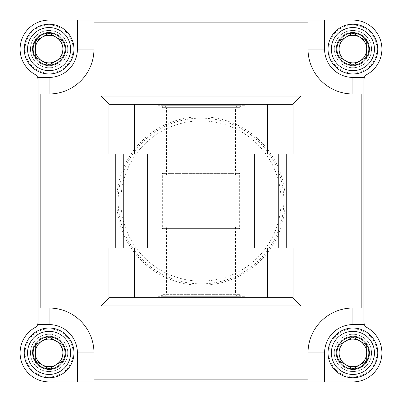 <?xml version="1.0" encoding="UTF-8"?>
<svg xmlns="http://www.w3.org/2000/svg" width="402" height="402" viewBox="0 0 402 402"><rect width="100%" height="100%" fill="white"/><g stroke="black" fill="none" stroke-linecap="round" stroke-linejoin="round"><path stroke-width="0.3" stroke-dasharray="2.01 1.51" d="M100.962 247.954L301.038 247.954M100.962 154.046L301.038 154.046M49.099 381.9L352.901 381.9A28.999 28.999 0 0 0 366.82 327.459A5.522 5.522 0 0 1 363.946 322.615L363.946 79.385A5.522 5.522 0 0 1 366.82 74.541A28.999 28.999 0 0 0 352.901 20.1L49.099 20.1A28.999 28.999 0 0 0 35.18 74.541A5.522 5.522 0 0 1 38.054 79.385L38.054 322.615A5.522 5.522 0 0 1 35.18 327.459A28.999 28.999 0 0 0 49.099 381.9M38.054 308.022L49.099 308.022A44.878 44.878 0 0 1 93.978 352.901L93.978 381.9M363.946 93.978L352.901 93.978A44.878 44.878 0 0 1 308.022 49.099L308.022 20.1M308.022 381.9L308.022 352.901A44.878 44.878 0 0 1 352.901 308.022L363.946 308.022M371.543 352.901A18.643 18.643 0 0 0 343.579 336.755A18.643 18.643 0 0 0 343.579 369.046A18.643 18.643 0 0 0 371.543 352.901A18.643 18.643 0 0 0 352.901 334.258A18.643 18.643 0 0 0 334.258 352.901A18.643 18.643 0 0 0 352.901 371.543A18.643 18.643 0 0 0 371.543 352.901M371.543 49.099A18.643 18.643 0 0 0 343.579 32.954A18.643 18.643 0 0 0 343.579 65.245A18.643 18.643 0 0 0 371.543 49.099A18.643 18.643 0 0 0 352.901 30.457A18.643 18.643 0 0 0 334.258 49.099A18.643 18.643 0 0 0 352.901 67.742A18.643 18.643 0 0 0 371.543 49.099M67.742 352.901A18.643 18.643 0 0 0 39.778 336.755A18.643 18.643 0 0 0 39.778 369.046A18.643 18.643 0 0 0 67.742 352.901A18.643 18.643 0 0 0 49.099 334.258A18.643 18.643 0 0 0 30.457 352.901A18.643 18.643 0 0 0 49.099 371.543A18.643 18.643 0 0 0 67.742 352.901M67.742 49.099A18.643 18.643 0 0 0 39.778 32.954A18.643 18.643 0 0 0 39.778 65.245A18.643 18.643 0 0 0 67.742 49.099A18.643 18.643 0 0 0 49.099 30.457A18.643 18.643 0 0 0 30.457 49.099A18.643 18.643 0 0 0 49.099 67.742A18.643 18.643 0 0 0 67.742 49.099M156.81 104.334L245.19 104.334L156.81 104.334L156.81 105.716L245.19 105.716L156.81 105.716M292.46 104.334L109.54 104.334M292.46 297.666L109.54 297.666M156.81 297.666L245.19 297.666L156.81 297.666L156.81 296.284L245.19 296.284L156.81 296.284M201 116.766A84.234 84.234 0 0 1 273.948 243.12A84.234 84.234 0 0 1 128.052 243.12A84.234 84.234 0 0 1 201 116.766M161.217 296.284L240.783 296.284L161.217 296.284L162.333 294.349L239.667 294.349L162.333 294.349L162.333 296.284L239.667 296.284L162.333 296.284M165.202 296.284L236.798 296.284L165.202 296.284L166.478 294.073L235.522 294.073L166.478 294.073L166.478 227.236L235.522 227.236L166.478 227.236M163.132 227.236L238.868 227.236L163.132 227.236L162.333 228.617L239.667 228.617L162.333 228.617L162.333 173.383L239.667 173.383L162.333 173.383L163.132 174.764L238.868 174.764L163.132 174.764M166.478 174.764L235.522 174.764L166.478 174.764L166.478 107.927L235.522 107.927L166.478 107.927L165.202 105.716L236.798 105.716L165.202 105.716M162.333 105.716L239.667 105.716L162.333 105.716L162.333 107.651L239.667 107.651L162.333 107.651L161.217 105.716L240.783 105.716L161.217 105.716M93.978 20.1L93.978 49.099A44.878 44.878 0 0 1 49.099 93.978L38.054 93.978M201 118.143A82.857 82.857 0 0 1 272.757 242.426A82.857 82.857 0 0 1 129.243 242.426A82.857 82.857 0 0 1 201 118.143A82.857 82.857 0 0 1 272.757 242.426A82.857 82.857 0 0 1 129.243 242.426A82.857 82.857 0 0 1 201 118.143M49.099 24.241A24.859 24.859 0 0 1 70.626 61.526A24.859 24.859 0 0 1 27.572 61.526A24.859 24.859 0 0 1 49.099 24.241M49.099 25.07A24.03 24.03 0 0 1 69.908 61.114A24.03 24.03 0 0 1 28.291 61.114A24.03 24.03 0 0 1 49.099 25.07M49.099 32.391A16.708 16.708 0 0 1 63.571 57.456A16.708 16.708 0 0 1 34.627 57.456A16.708 16.708 0 0 1 49.099 32.391M49.099 32.527A16.572 16.572 0 0 1 63.451 57.385A16.572 16.572 0 0 1 34.748 57.385A16.572 16.572 0 0 1 49.099 32.527A16.572 16.572 0 0 1 63.451 57.385A16.572 16.572 0 0 1 34.748 57.385A16.572 16.572 0 0 1 49.099 32.527M49.099 35.492A13.608 13.608 0 0 1 60.883 55.903A13.608 13.608 0 0 1 37.316 55.903A13.608 13.608 0 0 1 49.099 35.492M42.195 37.14L35.291 41.125M56.004 37.14L49.099 33.155M56.004 61.059L62.908 57.074M42.195 61.059L49.099 65.044M49.099 328.042A24.859 24.859 0 0 1 70.626 365.328A24.859 24.859 0 0 1 27.572 365.328A24.859 24.859 0 0 1 49.099 328.042M49.099 328.871A24.03 24.03 0 0 1 69.908 364.916A24.03 24.03 0 0 1 28.291 364.916A24.03 24.03 0 0 1 49.099 328.871M49.099 336.193A16.708 16.708 0 0 1 63.571 361.257A16.708 16.708 0 0 1 34.627 361.257A16.708 16.708 0 0 1 49.099 336.193M49.099 336.328A16.572 16.572 0 0 1 63.451 361.187A16.572 16.572 0 0 1 34.748 361.187A16.572 16.572 0 0 1 49.099 336.328A16.572 16.572 0 0 1 63.451 361.187A16.572 16.572 0 0 1 34.748 361.187A16.572 16.572 0 0 1 49.099 336.328M49.099 339.293A13.608 13.608 0 0 1 60.883 359.705A13.608 13.608 0 0 1 37.316 359.705A13.608 13.608 0 0 1 49.099 339.293M42.195 340.941L35.291 344.926M56.004 340.941L49.099 336.956M56.004 364.86L62.908 360.875M42.195 364.86L49.099 368.845M352.901 328.042A24.859 24.859 0 0 1 374.428 365.328A24.859 24.859 0 0 1 331.374 365.328A24.859 24.859 0 0 1 352.901 328.042M352.901 328.871A24.03 24.03 0 0 1 373.709 364.916A24.03 24.03 0 0 1 332.092 364.916A24.03 24.03 0 0 1 352.901 328.871M352.901 336.193A16.708 16.708 0 0 1 367.373 361.257A16.708 16.708 0 0 1 338.429 361.257A16.708 16.708 0 0 1 352.901 336.193M352.901 336.328A16.572 16.572 0 0 1 367.252 361.187A16.572 16.572 0 0 1 338.549 361.187A16.572 16.572 0 0 1 352.901 336.328A16.572 16.572 0 0 1 367.252 361.187A16.572 16.572 0 0 1 338.549 361.187A16.572 16.572 0 0 1 352.901 336.328M352.901 339.293A13.608 13.608 0 0 1 364.684 359.705A13.608 13.608 0 0 1 341.117 359.705A13.608 13.608 0 0 1 352.901 339.293M345.996 340.941L339.092 344.926M359.805 340.941L352.901 336.956M359.805 364.86L366.709 360.875M345.996 364.86L352.901 368.845M352.901 24.241A24.859 24.859 0 0 1 374.428 61.526A24.859 24.859 0 0 1 331.374 61.526A24.859 24.859 0 0 1 352.901 24.241M352.901 25.07A24.03 24.03 0 0 1 373.709 61.114A24.03 24.03 0 0 1 332.092 61.114A24.03 24.03 0 0 1 352.901 25.07M352.901 32.391A16.708 16.708 0 0 1 367.373 57.456A16.708 16.708 0 0 1 338.429 57.456A16.708 16.708 0 0 1 352.901 32.391M352.901 32.527A16.572 16.572 0 0 1 367.252 57.385A16.572 16.572 0 0 1 338.549 57.385A16.572 16.572 0 0 1 352.901 32.527A16.572 16.572 0 0 1 367.252 57.385A16.572 16.572 0 0 1 338.549 57.385A16.572 16.572 0 0 1 352.901 32.527M352.901 35.492A13.608 13.608 0 0 1 364.684 55.903A13.608 13.608 0 0 1 341.117 55.903A13.608 13.608 0 0 1 352.901 35.492M345.996 37.14L339.092 41.125M359.805 37.14L352.901 33.155M359.805 61.059L366.709 57.074M345.996 61.059L352.901 65.044M49.099 308.022A44.878 44.878 0 0 1 93.978 352.901M352.901 93.978A44.878 44.878 0 0 1 308.022 49.099M201 120.907A80.093 80.093 0 0 1 270.365 241.044A80.093 80.093 0 0 1 131.635 241.044A80.093 80.093 0 0 1 201 120.907M245.19 297.666L245.19 296.284M239.667 296.284L239.667 294.349L240.783 296.284M235.522 227.236L235.522 294.073L236.798 296.284M238.868 227.236L239.667 228.617L239.667 173.383L238.868 174.764M235.522 174.764L235.522 107.927L236.798 105.716M240.783 105.716L239.667 107.651L239.667 105.716M245.19 105.716L245.19 104.334"/><path stroke-width="0.6" d="M301.038 96.053L301.038 154.046L134.308 154.046L134.308 104.334L292.46 104.334L301.038 96.053L100.962 96.053L109.54 104.334L134.308 104.334M100.962 96.053L100.962 154.046L134.308 154.046M308.022 381.9L308.022 352.901L324.59 352.901A28.311 28.311 0 0 1 352.901 324.59L352.901 308.022L363.946 308.022L363.946 322.615L364.312 324.59A5.522 5.522 0 0 0 366.82 327.459A28.999 28.999 0 0 1 352.901 381.9L49.099 381.9A28.999 28.999 0 0 1 35.18 327.459A5.522 5.522 0 0 0 37.687 324.59L49.099 324.59A28.311 28.311 0 0 1 77.41 352.901L93.978 352.901A44.878 44.878 0 0 0 49.099 308.022L40.813 308.022L40.813 93.978L49.099 93.978A44.878 44.878 0 0 0 93.978 49.099L93.978 20.1L49.099 20.1A28.999 28.999 0 0 0 35.18 74.541A5.522 5.522 0 0 1 37.687 77.41L38.054 79.385L38.054 308.022L40.813 308.022M93.978 352.901L93.978 381.9M352.901 308.022A44.878 44.878 0 0 0 308.022 352.901M361.187 308.022L361.187 93.978L352.901 93.978L352.901 77.41A28.311 28.311 0 0 1 324.59 49.099L324.59 20.1L93.978 20.1M308.022 20.1L308.022 49.099A44.878 44.878 0 0 0 352.901 93.978M363.946 308.022L363.946 93.978L361.187 93.978M324.59 20.1L352.901 20.1A28.999 28.999 0 0 1 366.82 74.541A5.522 5.522 0 0 0 364.312 77.41L363.946 79.385L363.946 93.978M37.687 324.59L38.054 322.615L38.054 308.022M40.813 93.978L38.054 93.978M301.038 305.947L292.46 297.666L109.54 297.666L100.962 305.947L100.962 247.954L301.038 247.954L301.038 305.947L100.962 305.947M62.908 57.074L49.099 65.044L35.291 57.074L35.291 41.125L49.099 33.155L62.908 41.125L62.908 57.074A15.944 15.944 0 0 1 35.291 57.074A15.944 15.944 0 0 1 49.099 33.155A15.944 15.944 0 0 1 62.908 57.074L62.908 41.125L56.004 37.14A13.809 13.809 0 0 1 49.099 62.908A13.809 13.809 0 0 1 35.291 49.099L35.291 57.074L42.195 61.059M49.099 27.557A21.542 21.542 0 0 1 67.757 59.873A21.542 21.542 0 0 1 30.441 59.873A21.542 21.542 0 0 1 49.099 27.557M49.099 24.241A24.859 24.859 0 0 1 70.626 61.526A24.859 24.859 0 0 1 27.572 61.526A24.859 24.859 0 0 1 49.099 24.241M35.291 41.125L35.291 49.099A13.809 13.809 0 0 1 56.004 37.14M49.099 33.155L42.195 37.14M49.099 65.044L56.004 61.059M62.908 360.875L49.099 368.845L35.291 360.875L35.291 344.926L49.099 336.956L62.908 344.926L62.908 360.875A15.944 15.944 0 0 1 35.291 360.875A15.944 15.944 0 0 1 49.099 336.956A15.944 15.944 0 0 1 62.908 360.875L62.908 344.926L56.004 340.941A13.809 13.809 0 0 1 49.099 366.709A13.809 13.809 0 0 1 35.291 352.901L35.291 360.875L42.195 364.86M49.099 331.359A21.542 21.542 0 0 1 67.757 363.674A21.542 21.542 0 0 1 30.441 363.674A21.542 21.542 0 0 1 49.099 331.359M49.099 328.042A24.859 24.859 0 0 1 70.626 365.328A24.859 24.859 0 0 1 27.572 365.328A24.859 24.859 0 0 1 49.099 328.042M35.291 344.926L35.291 352.901A13.809 13.809 0 0 1 56.004 340.941M49.099 336.956L42.195 340.941M49.099 368.845L56.004 364.86M366.709 360.875L352.901 368.845L339.092 360.875L339.092 344.926L352.901 336.956L366.709 344.926L366.709 360.875A15.944 15.944 0 0 1 339.092 360.875A15.944 15.944 0 0 1 352.901 336.956A15.944 15.944 0 0 1 366.709 360.875L366.709 344.926L359.805 340.941A13.809 13.809 0 0 1 352.901 366.709A13.809 13.809 0 0 1 339.092 352.901L339.092 360.875L345.996 364.86M352.901 331.359A21.542 21.542 0 0 1 371.559 363.674A21.542 21.542 0 0 1 334.243 363.674A21.542 21.542 0 0 1 352.901 331.359M352.901 328.042A24.859 24.859 0 0 1 374.428 365.328A24.859 24.859 0 0 1 331.374 365.328A24.859 24.859 0 0 1 352.901 328.042M339.092 344.926L339.092 352.901A13.809 13.809 0 0 1 359.805 340.941M352.901 336.956L345.996 340.941M352.901 368.845L359.805 364.86M366.709 57.074L352.901 65.044L339.092 57.074L339.092 41.125L352.901 33.155L366.709 41.125L366.709 57.074A15.944 15.944 0 0 1 339.092 57.074A15.944 15.944 0 0 1 352.901 33.155A15.944 15.944 0 0 1 366.709 57.074L366.709 41.125L359.805 37.14A13.809 13.809 0 0 1 352.901 62.908A13.809 13.809 0 0 1 339.092 49.099L339.092 57.074L345.996 61.059M352.901 27.557A21.542 21.542 0 0 1 371.559 59.873A21.542 21.542 0 0 1 334.243 59.873A21.542 21.542 0 0 1 352.901 27.557M352.901 24.241A24.859 24.859 0 0 1 374.428 61.526A24.859 24.859 0 0 1 331.374 61.526A24.859 24.859 0 0 1 352.901 24.241M339.092 41.125L339.092 49.099A13.809 13.809 0 0 1 359.805 37.14M352.901 33.155L345.996 37.14M352.901 65.044L359.805 61.059M267.692 154.046L267.692 104.334M108.962 154.046L108.962 104.053M293.038 154.046L293.038 104.053M115.258 247.954L115.258 154.046M286.742 247.954L286.742 154.046M308.022 379.136L93.978 379.136M308.022 22.864L93.978 22.864M49.099 324.59L49.099 308.022M308.022 49.099L324.59 49.099M267.692 297.666L267.692 247.954M134.308 297.666L134.308 247.954M108.962 297.947L108.962 247.954M293.038 297.947L293.038 247.954M49.099 93.978L49.099 77.41L37.687 77.41M77.41 20.1L77.41 49.099A28.311 28.311 0 0 1 49.099 77.41M77.41 49.099L93.978 49.099M324.59 381.9L324.59 352.901M352.901 324.59L364.312 324.59M77.41 352.901L77.41 381.9M364.312 77.41L352.901 77.41M123.258 247.954L123.258 154.046M147.645 247.954L147.645 154.046M254.355 247.954L254.355 154.046M278.742 247.954L278.742 154.046"/></g></svg>
